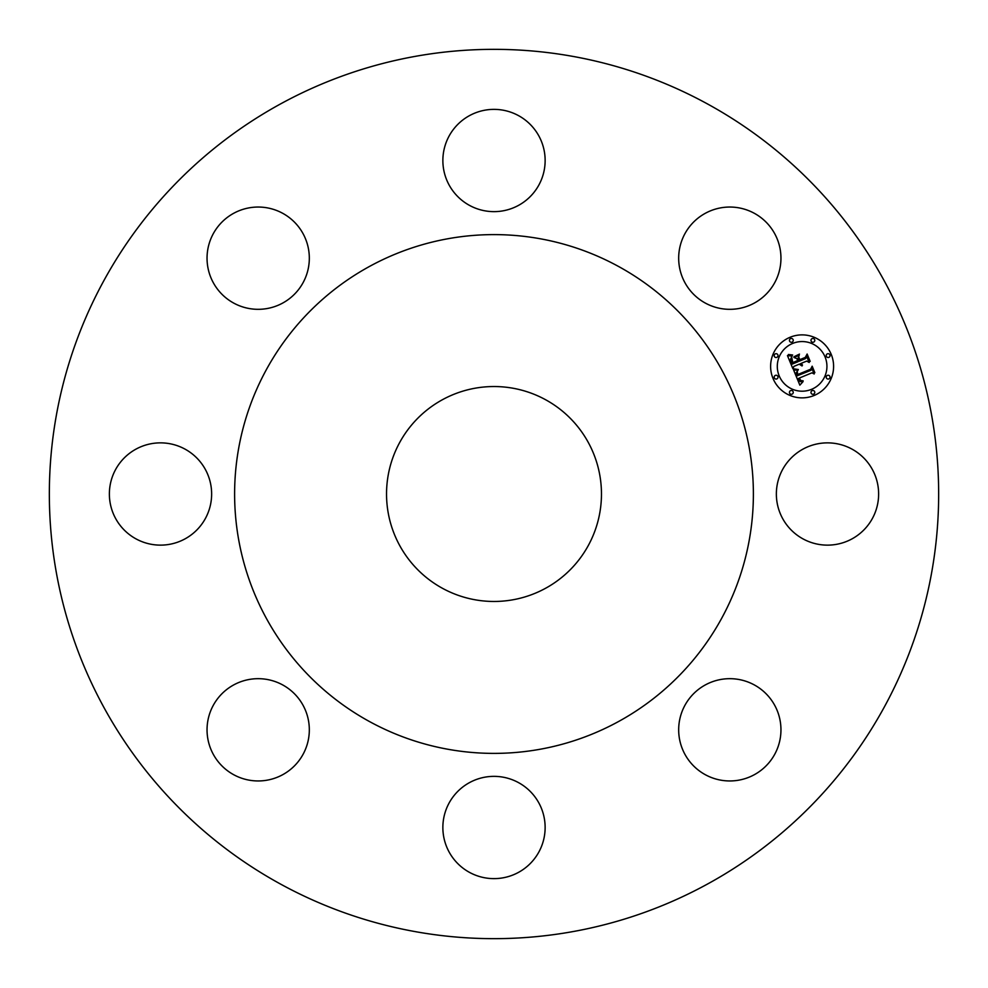 <?xml version="1.0" encoding="UTF-8"?>
<svg xmlns="http://www.w3.org/2000/svg" width="988" height="988" viewBox="0 0 988 988"><rect width="100%" height="100%" fill="white"/><g stroke="black" fill="none" stroke-linecap="round" stroke-linejoin="round"><path stroke-width="1.48" d="M782.62 518.515A51.141 51.141 0 0 0 852.014 538.88A51.141 51.141 0 0 0 872.367 469.485A51.141 51.141 0 0 0 802.985 449.12A51.141 51.141 0 0 0 782.62 518.515M280.814 884.223A444.662 444.662 0 0 1 103.777 280.814A444.662 444.662 0 0 1 707.186 103.777A444.662 444.662 0 0 1 884.223 707.186A444.662 444.662 0 0 1 280.814 884.223M618.352 266.365A259.387 259.387 0 0 1 721.635 618.352A259.387 259.387 0 0 1 369.648 721.635A259.387 259.387 0 0 1 266.365 369.648A259.387 259.387 0 0 1 618.352 266.365M442.476 588.305A107.457 107.457 0 0 1 399.695 442.476A107.457 107.457 0 0 1 545.524 399.695A107.457 107.457 0 0 1 588.305 545.524A107.457 107.457 0 0 1 442.476 588.305M680.744 715.423A51.141 51.141 0 0 0 715.423 778.89A51.141 51.141 0 0 0 778.89 744.211A51.141 51.141 0 0 0 744.211 680.744A51.141 51.141 0 0 0 680.744 715.423M469.485 782.62A51.141 51.141 0 0 0 449.12 852.014A51.141 51.141 0 0 0 518.515 872.367A51.141 51.141 0 0 0 538.88 802.985A51.141 51.141 0 0 0 469.485 782.62M272.577 680.744A51.141 51.141 0 0 0 209.11 715.423A51.141 51.141 0 0 0 243.789 778.89A51.141 51.141 0 0 0 307.256 744.211A51.141 51.141 0 0 0 272.577 680.744M205.381 469.485A51.141 51.141 0 0 0 135.986 449.12A51.141 51.141 0 0 0 115.633 518.515A51.141 51.141 0 0 0 185.015 538.88A51.141 51.141 0 0 0 205.381 469.485M307.256 272.577A51.141 51.141 0 0 0 272.577 209.11A51.141 51.141 0 0 0 209.11 243.789A51.141 51.141 0 0 0 243.789 307.256A51.141 51.141 0 0 0 307.256 272.577M518.515 205.381A51.141 51.141 0 0 0 538.88 135.986A51.141 51.141 0 0 0 469.485 115.633A51.141 51.141 0 0 0 449.12 185.015A51.141 51.141 0 0 0 518.515 205.381M715.423 307.256A51.141 51.141 0 0 0 778.89 272.577A51.141 51.141 0 0 0 744.211 209.11A51.141 51.141 0 0 0 680.744 243.789A51.141 51.141 0 0 0 715.423 307.256M790.054 337.279A31.493 31.493 0 0 1 831.204 354.322A31.493 31.493 0 0 1 814.161 395.472A31.493 31.493 0 0 1 773.011 378.429A31.493 31.493 0 0 1 790.054 337.279M792.611 343.454A24.811 24.811 0 0 1 825.042 356.878A24.811 24.811 0 0 1 811.605 389.309A24.811 24.811 0 0 1 779.186 375.872A24.811 24.811 0 0 1 792.611 343.454M793.623 369.994L798.02 370.216L796.254 372.76L797.155 375.811L811.012 370.253L811.765 368.178L814.174 373.983L811.951 372.822L799.304 378.058L800.799 380.541L803.17 380.862L800.613 380.862L798.341 378.453L800.058 381.59L803.022 381.677L799.835 385.159L793.623 369.994M794.179 368.919L798.366 369.524L794.179 368.919M797.217 371.661L797.835 374.501L810.629 369.216L812.173 366.202L814.865 372.698L812.124 367.042L810.889 369.561L797.637 375.045L797.217 371.661M787.448 355.606L792.129 356.112L790.548 359.15L792.203 364.103L798.156 361.645L797.835 360.867L792.586 363.041L791.24 359.583L791.697 357.211L792.796 362.584L797.711 360.546L796.908 358.632L793.92 357.483L799.243 355.272L798.02 358.286L799.23 361.2L805.64 358.545L806.616 356.236L809.197 362.473L806.69 361.089L801.219 363.349L802.503 365.115L800.28 363.745L802.058 365.955L799.218 364.189L793.846 366.412L792.919 368.808L787.448 355.606M788.387 354.494L792.66 354.988L788.387 354.494M799.477 354.099L793.92 356.779L799.477 354.099M799.848 359.657L805.282 357.409L807.134 354.025L810.185 361.386L807.085 354.877L805.566 357.668L799.625 360.126L798.761 357.051L799.848 359.657M775.37 375.391A1.914 1.914 0 0 1 777.865 376.416A1.914 1.914 0 0 1 776.827 378.91A1.914 1.914 0 0 1 774.333 377.885A1.914 1.914 0 0 1 775.37 375.391M790.61 338.6A1.914 1.914 0 0 1 793.105 339.637A1.914 1.914 0 0 1 792.067 342.132A1.914 1.914 0 0 1 789.573 341.095A1.914 1.914 0 0 1 790.61 338.6M775.37 353.84A1.914 1.914 0 0 1 777.865 354.865A1.914 1.914 0 0 1 776.827 357.36A1.914 1.914 0 0 1 774.333 356.335A1.914 1.914 0 0 1 775.37 353.84M827.388 353.84A1.914 1.914 0 0 1 829.883 354.865A1.914 1.914 0 0 1 828.858 357.36A1.914 1.914 0 0 1 826.363 356.335A1.914 1.914 0 0 1 827.388 353.84M812.161 338.6A1.914 1.914 0 0 1 814.643 339.637A1.914 1.914 0 0 1 813.618 342.132A1.914 1.914 0 0 1 811.123 341.095A1.914 1.914 0 0 1 812.161 338.6M813.618 394.15A1.914 1.914 0 0 1 811.123 393.125A1.914 1.914 0 0 1 812.161 390.631A1.914 1.914 0 0 1 814.643 391.656A1.914 1.914 0 0 1 813.618 394.15M792.067 394.15A1.914 1.914 0 0 1 789.573 393.125A1.914 1.914 0 0 1 790.61 390.631A1.914 1.914 0 0 1 793.105 391.656A1.914 1.914 0 0 1 792.067 394.15M828.858 378.91A1.914 1.914 0 0 1 826.363 377.885A1.914 1.914 0 0 1 827.388 375.391A1.914 1.914 0 0 1 829.883 376.416A1.914 1.914 0 0 1 828.858 378.91"/></g></svg>

